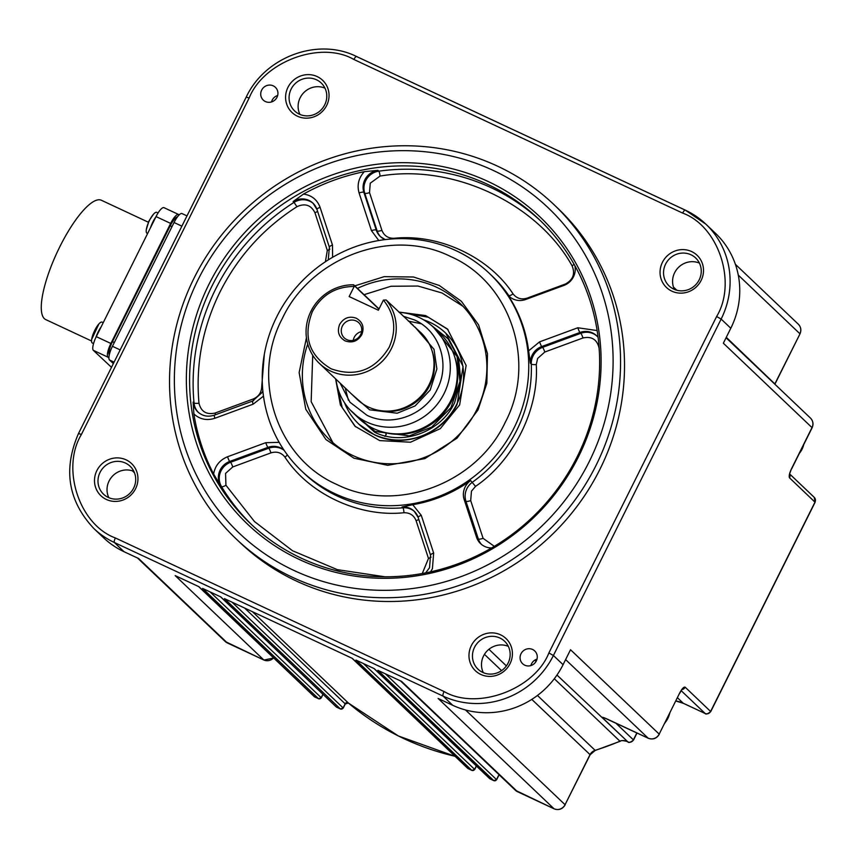 <?xml version="1.0" encoding="UTF-8"?>
<svg xmlns="http://www.w3.org/2000/svg" width="858" height="858" viewBox="0 0 858 858"><rect width="100%" height="100%" fill="white"/><g stroke="black" fill="none" stroke-linecap="round" stroke-linejoin="round"><path stroke-width="1.29" d="M95.828 337.58A12.58 3.464 -65 0 1 101.233 326.716M113.353 363.599L109.502 359.995A12.58 3.464 -65 0 1 112.441 346.3L174.056 222.501A12.58 3.464 -65 0 1 182.035 213.578L186.99 215.894M102.241 322.211A11.529 3.175 115 0 0 102.091 322.125A11.529 3.175 115 0 0 98.906 323.916A11.529 3.175 115 0 0 91.667 339.425A11.529 3.175 115 0 0 92.085 342.857A11.529 3.175 115 0 0 92.181 342.932A11.529 3.175 115 0 0 92.332 343.018L93.543 343.586M156.993 212.484A11.529 3.175 115 0 0 156.746 212.323A11.529 3.175 115 0 0 153.561 214.114A11.529 3.175 115 0 0 149.26 220.849A11.529 3.175 115 0 0 146.31 229.622A11.529 3.175 115 0 0 146.739 233.044A11.529 3.175 115 0 0 146.986 233.215L147.619 233.505M313.449 203.625A16.774 16.055 -46.4 0 0 294.004 202.402L296.965 206.681C263.578 228.121 237.934 256.531 220.045 291.892C202.574 327.456 195.549 364.564 198.981 403.206A4.193 0.933 174.6 0 1 194.026 402.938A16.774 16.055 -46.4 0 0 198.359 412.398M483.311 672.672A19.284 18.468 133.6 0 1 483.547 655.973A19.284 18.468 133.6 0 1 508.344 646.374M530.877 665.572A8.805 8.43 133.6 0 1 537.022 659.116M536.347 660.917A8.805 8.43 133.6 0 1 522.608 663.717A8.805 8.43 133.6 0 1 521.01 653.753A8.805 8.43 133.6 0 1 534.749 650.954A8.805 8.43 133.6 0 1 536.347 660.917M674.399 289.414A19.284 18.468 133.6 0 1 674.635 272.715A19.284 18.468 133.6 0 1 699.431 263.116M508.108 663.062A19.284 18.468 133.6 0 1 478.013 669.186A19.284 18.468 133.6 0 1 474.506 647.372A19.284 18.468 133.6 0 1 504.611 641.248A19.284 18.468 133.6 0 1 508.108 663.062M701.136 280.416A22.222 21.278 133.6 0 1 671.9 291.184A22.222 21.278 133.6 0 1 662.419 262.334A22.222 21.278 133.6 0 1 691.655 251.566A22.222 21.278 133.6 0 1 701.136 280.416M665.594 264.114A19.284 18.468 -46.4 0 0 669.101 285.929A19.284 18.468 -46.4 0 0 699.195 279.815A19.284 18.468 -46.4 0 0 695.688 257.99A19.284 18.468 -46.4 0 0 665.594 264.114M326.673 105.448A22.222 21.278 133.6 0 1 297.436 116.205A22.222 21.278 133.6 0 1 287.956 87.355A22.222 21.278 133.6 0 1 317.192 76.587A22.222 21.278 133.6 0 1 326.673 105.448M291.119 89.135A19.284 18.468 -46.4 0 0 294.626 110.95A19.284 18.468 -46.4 0 0 324.721 104.837A19.284 18.468 -46.4 0 0 321.224 83.012A19.284 18.468 -46.4 0 0 291.119 89.135M135.585 488.695A22.222 21.278 133.6 0 1 106.349 499.463A22.222 21.278 133.6 0 1 96.868 470.613A22.222 21.278 133.6 0 1 126.105 459.845A22.222 21.278 133.6 0 1 135.585 488.695M100.043 472.393A19.284 18.468 -46.4 0 0 103.539 494.208A19.284 18.468 -46.4 0 0 133.644 488.095A19.284 18.468 -46.4 0 0 130.137 466.269A19.284 18.468 -46.4 0 0 100.043 472.393M510.049 663.674A22.222 21.278 133.6 0 1 480.812 674.442A22.222 21.278 133.6 0 1 471.342 645.591A22.222 21.278 133.6 0 1 500.568 634.823A22.222 21.278 133.6 0 1 510.049 663.674M554.053 204.697L558 208.462A230.63 220.785 133.6 0 1 599.881 469.38A230.63 220.785 133.6 0 1 240.004 542.567L236.047 538.813A230.63 220.785 133.6 0 1 194.176 277.895A230.63 220.785 133.6 0 1 554.053 204.697A230.63 220.785 133.6 0 1 595.924 465.615A230.63 220.785 133.6 0 1 236.047 538.813M277.66 95.485A8.805 8.43 -46.4 0 0 271.525 101.941M276.995 97.286A8.805 8.43 133.6 0 1 263.256 100.075A8.805 8.43 133.6 0 1 261.658 90.111A8.805 8.43 133.6 0 1 275.397 87.323A8.805 8.43 133.6 0 1 276.995 97.286M108.848 497.694A19.284 18.468 133.6 0 1 109.084 480.995A19.284 18.468 133.6 0 1 133.88 471.396M324.957 88.138A19.284 18.468 -46.4 0 0 300.171 97.737A19.284 18.468 -46.4 0 0 299.935 114.436M198.337 279.204A224.335 214.757 133.6 0 1 493.447 170.517A224.335 214.757 133.6 0 1 589.135 461.808A224.335 214.757 133.6 0 1 294.026 570.484A224.335 214.757 133.6 0 1 198.337 279.204M578.453 456.821A212.087 203.035 133.6 0 1 299.474 559.555A212.087 203.035 133.6 0 1 209.009 284.191A212.087 203.035 133.6 0 1 487.998 181.446A212.087 203.035 133.6 0 1 578.453 456.821M212.001 286.004A209.663 200.708 -46.4 0 0 250.064 523.208A209.663 200.708 -46.4 0 0 577.23 456.671A209.663 200.708 -46.4 0 0 539.156 219.466A209.663 200.708 -46.4 0 0 212.001 286.004M252.745 401.169A4.193 0.558 69.8 0 0 252.563 401.083A4.193 0.558 69.8 0 0 253.131 404.182L214.918 418.254A4.193 0.558 -110.2 0 1 214.35 415.154C208.076 417.192 202.606 416.141 197.908 411.99A16.774 16.055 133.6 0 1 193.147 402.102L193.876 413.931A209.663 200.708 -46.4 0 0 213.599 473.97L220.635 485.789A16.774 16.055 133.6 0 1 229.708 461.443L267.921 447.372A16.774 16.055 133.6 0 1 284.009 450.139M574.828 265.605A16.774 16.055 133.6 0 1 573.455 276.844A16.774 16.055 133.6 0 1 563.91 285.414L525.697 299.485A16.774 16.055 133.6 0 1 509.073 296.235A16.774 16.055 133.6 0 1 507.024 293.833A136.283 130.459 133.6 0 1 528.614 350.847L539.607 341.838L577.82 327.767A4.193 0.558 69.8 0 0 579.965 332.454A16.774 16.055 133.6 0 1 596.589 335.703A16.774 16.055 133.6 0 1 598.09 337.355L596.589 335.703M276.791 316.709A136.283 130.459 133.6 0 1 489.446 273.455A136.283 130.459 133.6 0 1 514.189 427.638A136.283 130.459 133.6 0 1 301.533 470.892A136.283 130.459 133.6 0 1 276.791 316.709M544.776 352.037L582.979 337.966A4.193 0.558 69.8 0 0 580.845 333.279L542.631 347.351A4.193 0.558 69.8 0 1 544.776 352.037L537.612 358.472L536.271 364.575A4.193 0.89 -2.1 0 1 531.295 364.06L530.416 363.224L528.614 350.847M282.346 318.447C311.186 256.81 391.838 227.113 450.579 256.488C510.885 282.732 537.033 362.344 505.126 422.554C476.287 484.191 395.635 513.899 336.894 484.513C276.587 458.269 250.429 378.657 282.346 318.447M354.783 285.864L384.191 276.662L413.535 276.995L439.264 285.467L461.4 301.319L478.603 324.892L487.494 353.668L486.851 383.29L478.024 409.888L456.982 438.202L424.839 458.612L387.741 465.315L353.957 458.193L325.954 439.564L305.78 409.277L299.131 372.587L306.435 337.773M307.732 344.069A94.348 90.326 -46.4 0 0 329.569 439.682A94.348 90.326 -46.4 0 0 476.791 409.738A94.348 90.326 -46.4 0 0 459.663 302.992A94.348 90.326 -46.4 0 0 357.464 288.406M312.72 355.287L311.154 401.651L332.936 442.728M398.863 312.065L425.622 315.572L447.458 329.011L466.141 365.444L459.631 404.912L440.283 428.657L410.51 442.213L379.719 440.604L354.944 426.201L340.39 404.912L335.607 378.861M336.786 384.234L342.213 407.604L355.523 426.748M423.627 319.83A62.902 60.21 133.6 0 1 445.441 332.883A62.902 60.21 133.6 0 1 456.864 404.043A62.902 60.21 133.6 0 1 358.708 424.002A62.902 60.21 133.6 0 1 344.594 402.863M359.041 424.313L374.388 434.759C403.271 449.206 442.932 434.598 457.121 404.29L463.084 366.398L445.795 333.215M430.77 324.86L448.015 338.749L458.547 358.322L460.853 380.738L454.59 402.767C440.883 432.067 402.541 446.192 374.614 432.218L349.989 409.749M399.131 312.312A58.709 56.199 133.6 0 1 433.387 327.198L440.358 333.826A58.709 56.199 133.6 0 1 454.665 391.141L454.536 391.559A57.861 55.395 133.6 0 1 450.933 400.525A57.861 55.395 133.6 0 1 417.76 430.19L417.353 430.33A58.709 56.199 133.6 0 1 359.405 418.876L352.434 412.237A58.709 56.199 133.6 0 1 335.928 379.161M454.665 391.141A58.709 56.199 133.6 0 1 451.008 400.246A58.709 56.199 133.6 0 1 417.353 430.33M433.387 327.198A58.709 56.199 133.6 0 1 444.047 393.608A58.709 56.199 133.6 0 1 352.434 412.237M403.239 316.227L414.425 319.916C439.628 330.888 450.568 364.167 437.226 389.339C425.171 415.1 391.462 427.52 366.902 415.24L349.967 402.209L340.122 383.151M410.36 323.005L420.71 332.496A46.128 44.155 133.6 0 1 431.949 377.531L431.821 377.938A45.292 43.35 133.6 0 1 429.011 384.963A45.292 43.35 133.6 0 1 403.046 408.172L402.638 408.322A46.128 44.155 133.6 0 1 357.11 399.313L319.358 363.384A46.128 44.155 133.6 0 1 310.982 311.207A46.128 44.155 133.6 0 1 353.646 284.781L379.022 308.923M431.949 377.531A46.128 44.155 133.6 0 1 429.086 384.674A46.128 44.155 133.6 0 1 402.638 408.322M413.127 325.279L386.164 299.978A46.128 44.155 133.6 0 1 391.334 348.745A46.128 44.155 133.6 0 1 319.358 363.384M386.164 299.978L383.419 300.096C394.894 314.328 396.782 330.126 389.071 347.479C374.903 370.248 355.598 377.359 331.145 368.811C309.019 355.598 302.756 336.54 312.366 311.636C321.611 295.002 335.553 286.604 354.204 286.443L353.646 284.781M345.077 340.862C352.123 343.329 357.689 341.28 361.765 334.717C364.532 327.552 362.73 322.061 356.36 318.254C349.313 315.787 343.747 317.835 339.671 324.399C336.904 331.574 338.706 337.055 345.077 340.862M342.385 326.051A10.478 10.039 -46.4 0 0 344.294 337.913A10.478 10.039 -46.4 0 0 360.65 334.588A10.478 10.039 -46.4 0 0 358.741 322.726A10.478 10.039 -46.4 0 0 342.385 326.051M361.626 331.553A10.478 10.039 -46.4 0 0 353.249 340.358M354.204 286.443L349.152 296.568L378.378 310.221L383.419 300.096M378.914 309.127L354.611 285.993M448.015 329.547L428.346 317.256L404.644 312.945M462.859 306.209L442.02 292.986L417.996 286.046L391.001 286.25L364.049 294.68M225.922 485.231L225.568 473.391L232.733 466.956A4.193 0.558 69.8 0 0 230.588 462.269A16.774 16.055 -46.4 0 0 221.032 470.849A16.774 16.055 -46.4 0 0 221.514 486.625A4.193 1.169 -31.1 0 0 225.922 485.231L254.472 521.546L292.492 550.729L337.333 569.648L384.952 576.79M491.613 547.94A16.774 16.055 133.6 0 1 480.598 543.65A16.774 16.055 133.6 0 1 476.555 537.247L464.167 499.538A16.774 16.055 133.6 0 1 470.624 480.555A136.283 130.459 133.6 0 1 412.741 504.708L402.048 506.971A16.774 16.055 133.6 0 1 414.2 511.207A16.774 16.055 133.6 0 1 418.146 517.331M599.345 351.555L599.023 347.822A4.193 0.933 -5.4 0 0 599.109 347.812M565.486 284.738A4.193 0.558 69.8 0 0 565.272 284.073C573.112 279.847 575.375 273.766 572.082 265.808C537.215 203.046 452.509 163.47 380.062 176.083A4.193 0.772 -97.9 0 0 378.796 171.171A16.774 16.055 -46.4 0 0 365.733 180.63A16.774 16.055 -46.4 0 0 364.747 193.2L377.134 230.92A16.774 16.055 -46.4 0 0 380.738 236.894M394.069 238.824A4.193 0.826 85.4 0 0 394.058 238.299C388.138 238.395 384.084 235.736 381.907 230.319A4.193 1.083 -18.2 0 1 377.134 230.92L376.254 230.083L363.867 192.364A16.774 16.055 133.6 0 1 377.917 170.345L364.318 171.664A209.663 200.708 -46.4 0 0 303.496 194.069L293.125 201.566A16.774 16.055 133.6 0 1 313.02 203.196A16.774 16.055 133.6 0 1 316.967 209.331M340.54 709.019L336.711 707.239A2.091 2.006 133.6 0 1 336.197 706.885L220.828 596.943L202.574 588.406L318.629 698.777M336.937 707.335L340.444 708.998L343.125 707.925A2.091 2.006 133.6 0 1 340.369 708.944L224.485 598.648L352.316 658.376L468.414 768.779M315.025 697.104L314.8 696.996A2.091 2.006 133.6 0 1 314.285 696.642L318.533 698.755L321.214 697.683A2.091 2.006 133.6 0 1 318.447 698.702L314.8 696.996L198.917 586.7L175.182 575.611L263.846 659.995A8.387 8.033 -46.4 0 0 273.552 657.882M471.921 770.441L474.603 769.358A2.091 2.006 133.6 0 1 471.846 770.377L472.029 770.452M490.326 779.01L490.111 778.914A2.091 2.006 133.6 0 1 489.596 778.56L493.94 780.694M496.653 779.697L496.514 779.6A2.091 2.006 133.6 0 1 493.758 780.619L496.653 779.697L499.109 774.763M556.971 675.042L627.981 741.966A4.193 1.158 -65 0 1 627.895 741.902L626.576 741.28A8.387 8.033 -46.4 0 0 619.937 741.205L554.3 678.732M620.763 740.904L619.937 741.205A272.554 260.929 -46.4 0 1 595.12 750.353L594.776 750.471M554.225 808.869A4.193 1.158 -65 0 1 554.107 808.837A4.193 1.158 -65 0 1 554.021 808.772A8.387 8.033 -46.4 0 0 565.057 804.718L590.154 754.74L531.778 699.388M726.286 337.323L774.978 384.041M353.925 59.492A4.193 1.158 -65 0 1 356.585 56.521L685.285 210.113A4.193 1.158 115 0 1 685.37 210.178A83.87 80.287 133.6 0 1 705.92 224.195A83.87 80.287 133.6 0 1 721.149 319.069L716.612 316.527C737.194 282.636 718.639 226.137 682.636 213.084L353.925 59.492C320.967 40.315 263.728 61.401 249.12 98.08L246.246 97.051C265.133 56.692 317.953 37.226 356.585 56.521A4.193 1.158 -65 0 1 356.671 56.585L685.177 210.092M249.12 98.08L81.392 434.502C60.811 468.393 79.365 524.892 115.38 537.955A4.193 1.158 115 0 0 114.393 542.524A83.87 80.287 133.6 0 1 93.844 528.507L103.496 537.698A83.87 80.287 -46.4 0 0 124.045 551.715L138.653 558.537L227.316 642.932L263.846 659.995A4.193 1.158 -65 0 0 263.932 660.059L273.681 658M352.027 658.247L467.685 768.318A2.091 2.006 133.6 0 0 468.189 768.671L471.846 770.377L355.963 660.081L374.227 668.618L490.111 778.914L493.758 780.619L377.874 670.323L401.619 681.413L517.503 791.709L554.021 808.772L438.138 698.476L452.745 705.308A83.87 80.287 -46.4 0 0 563.073 664.682L570.527 649.731L659.191 734.116L679.686 693.007L659.191 734.116A8.387 8.033 -46.4 0 1 648.155 738.18A4.193 1.158 115 0 0 648.251 738.245A4.193 1.158 115 0 0 648.358 738.277M681.209 690.701L705.115 713.459A4.193 4.011 -46.4 0 0 710.628 711.432L815.003 502.102A4.193 4.011 -46.4 0 0 814.242 497.361L815.1 502.262L789.542 477.874C788.716 476.394 789.371 473.348 791.516 468.725L812.011 427.606L723.348 343.211L730.802 328.26A83.87 80.287 -46.4 0 0 715.572 233.387L705.92 224.195L685.285 210.113A4.193 1.158 115 0 0 682.636 213.084M386.068 433.387L385.832 433.987M384.888 436.4L386.25 434.438M150.515 227.692A12.58 3.464 -65 0 1 155.877 216.902M148.38 222.222L101.448 200.289A65.83 18.115 115 0 0 58.462 249.528A65.83 18.115 115 0 0 44.316 318.618A65.83 18.115 115 0 0 45.71 319.573L91.549 340.991M164.264 207.851A12.58 3.464 115 0 0 164.007 207.668A12.58 3.464 115 0 0 156.038 216.591L96.278 336.647A12.58 3.464 115 0 0 93.34 350.343L111.486 367.331M93.34 350.343A12.58 3.464 115 0 0 93.35 350.343L107.958 357.175A12.58 3.464 -65 0 1 107.947 357.164A12.58 3.464 -65 0 1 110.897 343.468L96.278 336.647M156.038 216.591L170.645 223.412L110.897 343.468M170.645 223.412A12.58 3.464 -65 0 1 178.614 214.5A12.58 3.464 -65 0 1 178.882 214.672L179.14 214.918M107.958 357.175L108.912 358.065M177.499 216.827A12.58 3.464 115 0 0 170.227 225.783L112.452 341.666A12.58 3.464 115 0 0 109.245 355.051M174.056 222.501L181.875 226.158M120.174 349.914L112.441 346.3M109.502 359.995L114.082 362.13M149.26 220.849A29.354 1.555 -154.1 0 0 148.97 220.924L153.561 214.114M252.445 611.711L348.38 703.024A2.091 2.006 -46.4 0 0 345.195 703.764L343.125 707.925L231.992 602.155M455.019 756.273A272.554 260.929 133.6 0 1 348.38 703.024L345.291 703.935L244.648 608.065M293.125 201.566L294.004 202.402A209.663 200.708 -46.4 0 0 215.508 289.35A209.663 200.708 -46.4 0 0 194.026 402.938L193.147 402.102M418.243 517.61A4.193 1.083 -18.2 0 1 418.157 517.481A4.193 1.083 -18.2 0 1 421.267 515.336L433.655 553.045L432.411 568.768L430.534 571.857M433.655 553.045A4.193 1.083 161.8 0 0 430.544 555.19A4.193 1.083 161.8 0 0 430.63 555.319M317.063 209.599A4.193 1.083 161.8 0 1 316.977 209.481A4.193 1.083 161.8 0 1 320.077 207.336L332.475 245.045L332.604 257.293M332.475 245.045A4.193 1.083 161.8 0 0 329.365 247.19A4.193 1.083 161.8 0 0 329.451 247.319M262.494 386.379A4.193 0.89 -2.1 0 1 261.733 386.465C261.572 392.396 258.741 396.568 253.228 398.991A4.193 0.558 -110.2 0 1 253.7 400.611M264.318 354.408L261.733 386.465M381.907 230.319L369.519 192.6A4.193 1.083 -18.2 0 1 364.747 193.2L363.867 192.364A4.193 1.083 -18.2 0 0 359.084 192.964C356.853 185.049 358.601 177.949 364.318 171.664M369.519 192.6L370.259 183.172L380.062 176.083M530.416 363.224A16.774 16.055 133.6 0 1 541.752 346.525L542.631 347.351A16.774 16.055 -46.4 0 0 533.075 355.931A16.774 16.055 -46.4 0 0 531.295 364.06A136.283 130.459 -46.4 0 1 516.827 430.148A136.283 130.459 -46.4 0 1 472.383 482.228A16.774 16.055 -46.4 0 0 466.913 488.631A16.774 16.055 -46.4 0 0 465.926 501.201L478.314 538.921A4.193 1.083 161.8 0 0 483.086 538.32L470.699 500.6A4.193 1.083 -18.2 0 1 465.926 501.201L464.167 499.538M470.699 500.6L471.45 491.173L475.546 486.368L470.624 480.555M352.692 412.484L374.989 431.477L409.352 435.875L431.724 427.091L450.933 407.647L459.974 381.424L457.078 356.499L433.633 327.434M351.34 393.833L369.605 409.813L397.179 413.224L415.09 405.931L430.201 390.036L436.872 368.951L434.009 349.292L414.94 327.005M665.132 722.575A20.967 20.066 -46.4 0 0 667.878 718.371A20.967 20.066 -46.4 0 0 669.572 713.663M251.834 524.86A209.663 200.708 -46.4 0 1 221.514 486.625L220.635 485.789M507.024 293.833L508.773 295.506A136.283 130.459 -46.4 0 0 492.084 275.965L489.446 273.455M382.336 431.842A57.861 55.395 -46.4 0 0 451.598 401.158A57.861 55.395 -46.4 0 0 454.44 356.091M375.3 409.556A45.292 43.35 -46.4 0 0 429.665 385.585A45.292 43.35 -46.4 0 0 431.831 350.161M265.776 442.685L227.563 456.756A4.193 0.558 69.8 0 0 229.708 461.443L230.588 462.269L268.801 448.198L267.921 447.372A4.193 0.558 69.8 0 1 265.776 442.685L279.172 442.353M232.733 466.956L270.935 452.885A4.193 0.558 69.8 0 0 268.801 448.198A16.774 16.055 133.6 0 1 284.191 450.396M270.935 452.885C276.673 451.169 281.349 452.584 284.953 457.132A4.193 1.19 145.4 0 0 287.333 454.826M414.629 511.625A16.774 16.055 -46.4 0 0 402.928 507.807A4.193 0.826 -94.6 0 1 403.946 512.73C409.867 512.644 413.921 515.304 416.098 520.709A4.193 1.083 161.8 0 0 418.758 519.326M416.098 520.709L428.485 558.429A4.193 1.083 161.8 0 0 431.048 557.121M428.485 558.429L422.286 573.509M301.533 470.892L304.172 473.391A136.283 130.459 -46.4 0 0 402.928 507.807L402.048 506.971M284.953 457.132C308.977 494.101 359.105 517.513 403.946 512.73M597.007 336.121A16.774 16.055 -46.4 0 0 580.845 333.279L579.965 332.454L541.752 346.525A4.193 0.558 -110.2 0 1 539.607 341.838M582.979 337.966C591.602 336.132 596.943 339.414 599.023 347.822M527.305 298.895A4.193 0.558 69.8 0 0 527.069 298.144C521.332 299.86 516.666 298.445 513.063 293.897A4.193 1.19 -34.6 0 1 508.773 295.506A16.774 16.055 -46.4 0 0 509.984 297.04M565.272 284.073L527.069 298.144M475.546 486.368C513.524 460.649 539.092 409.352 536.271 364.575M513.063 293.897C489.028 256.928 438.899 233.515 394.058 238.299M385.135 239.607A16.774 16.055 133.6 0 1 380.287 236.486A16.774 16.055 133.6 0 1 376.254 230.083A4.193 1.083 -18.2 0 0 371.471 230.684L359.084 192.964M253.228 398.991L215.026 413.063A4.193 0.558 -110.2 0 1 215.508 414.725M215.026 413.063C206.403 414.897 201.062 411.615 198.981 403.206M296.965 206.681C305.062 203.024 311.046 205.041 314.918 212.709A4.193 1.083 161.8 0 0 317.578 211.315M314.918 212.709L327.306 250.429A4.193 1.083 161.8 0 0 329.869 249.12M327.306 250.429L325.397 261.754M263.481 396.149L253.131 404.182M412.741 504.708L421.267 515.336M476.555 537.247L478.314 538.921A16.774 16.055 -46.4 0 0 481.51 544.455M494.326 546.342L483.086 538.32M572.082 265.808A4.193 1.169 148.9 0 0 574.066 264.253M377.917 170.345L378.796 171.171A209.663 200.708 -46.4 0 1 540.905 221.149M378.786 240.53L371.471 230.684M214.918 418.254C206.917 420.838 199.903 419.401 193.876 413.931M227.563 456.756C219.787 459.995 215.122 465.733 213.599 473.97M577.82 327.767L597.136 330.566M320.077 207.336C317.192 199.667 311.658 195.249 303.496 194.069M799.313 453.442A20.967 20.066 -46.4 0 0 803.753 444.53M210.081 591.913L321.214 697.683L322.919 694.251M363.481 663.599L474.603 769.358L476.319 765.926M385.392 673.83L496.514 779.6L498.991 774.645M628.11 741.988A4.193 1.158 -65 0 1 627.981 741.966C628.667 743.017 630.512 742.374 633.515 740.036L637.022 733M517.696 791.805A4.193 1.158 -65 0 1 517.589 791.773A4.193 1.158 -65 0 1 517.503 791.709A8.387 8.033 -46.4 0 1 515.444 790.315L554.107 808.837C558.815 810.488 562.505 809.169 565.154 804.879M133.376 471.192L134.105 471.879M227.509 643.028A4.193 1.158 -65 0 1 227.413 642.996A4.193 1.158 -65 0 1 227.316 642.932A8.387 8.033 -46.4 0 1 225.268 641.537L263.932 660.059M537.451 695.463L595.12 750.353A8.387 8.033 -46.4 0 0 589.95 754.772L565.057 804.718L465.508 709.963M636.872 732.925L633.408 739.864L615.744 723.058M604.665 718.007A4.193 4.011 -46.4 0 1 602.434 717.663L627.895 741.902A4.193 4.011 -46.4 0 0 633.408 739.864L633.515 740.036M774.881 384.234L799.978 333.891L774.978 383.676A8.387 8.033 -46.4 0 0 774.774 384.116M738.288 275.107L799.881 333.73A8.387 8.033 -46.4 0 0 798.358 324.238C801.007 327.091 801.544 330.309 799.978 333.891M673.455 287.044L676.812 290.24M81.392 434.502L78.518 433.472L246.246 97.051M115.38 537.955L444.079 691.537A4.193 1.158 115 0 0 443.093 696.117L114.393 542.524L124.045 551.715M488.931 649.291L506.392 665.905M501.555 670.624L484.459 654.354M536.089 661.4L534.781 660.156M602.434 717.663C601.833 716.87 603.678 717.449 607.979 719.412A4.193 1.158 115 0 0 608.075 719.476A4.193 1.158 115 0 0 608.172 719.497M607.979 719.412L648.155 738.18L565.604 659.598M675.9 700.975A29.354 28.099 -46.4 0 1 683.204 703.217A4.193 1.158 115 0 0 683.29 703.281L705.201 713.524A4.193 1.158 115 0 1 705.115 713.459L683.204 703.217L677.488 697.779M455.083 756.338L398.412 735.992L348.402 703.045A4.193 1.212 130.2 0 0 348.402 703.045A4.193 1.212 130.2 0 0 348.412 703.056M675.868 701.029L683.29 703.281A4.193 1.158 115 0 0 683.397 703.313M679.686 693.007C682.056 688.588 683.88 686.657 685.177 687.194L710.735 711.593C707.732 713.942 705.887 714.585 705.201 713.524A4.193 1.158 115 0 0 705.33 713.556M812.011 427.606A8.387 8.033 -46.4 0 0 810.488 418.114C813.137 420.967 813.684 424.184 812.118 427.767L812.011 427.606M716.612 316.527L548.884 652.949C534.47 689.532 476.834 710.756 444.079 691.537M548.884 652.949L553.41 655.491A83.87 80.287 133.6 0 1 443.093 696.117L452.745 705.308M730.802 328.26L721.149 319.069L553.41 655.491L563.073 664.682M685.177 687.194A4.193 4.011 133.6 0 1 682.099 689.532M789.542 477.874A4.193 4.011 -46.4 0 0 789.499 474.056M791.516 468.725L789.489 474.099M114.318 342.535L112.452 341.666M170.227 225.783L172.008 226.619M102.091 322.125L103.239 322.662M98.906 323.916L91.667 339.425M146.31 229.622L148.97 220.924M156.746 212.323L158.087 212.945M425.643 572.876L429.536 567.728L430.544 555.19L418.157 517.481L414.2 511.207M328.26 259.91L329.365 247.19L316.977 209.481L313.02 203.196M214.35 415.154L252.563 401.083L262.194 392.428L262.859 390.916M348.391 400.214L345.206 387.988M408.397 321.128L421.171 323.745M385.188 239.607L380.287 236.486M467.685 768.318L471.932 770.441M474.742 769.454L476.437 766.044M669.808 713.191L664.8 723.23M803.989 444.058L798.991 454.096M323.048 694.369L321.342 697.779M343.264 708.022L345.291 703.935M132.443 470.86L134.481 472.801M590.154 754.74L595.141 750.493L620.302 741.226C620.538 740.4 622.651 740.443 626.64 741.333M78.518 433.472C62.945 469.283 68.05 500.965 93.844 528.507M400.471 680.877L515.444 790.315M137.516 558.011L225.268 641.537M198.627 586.561L314.285 696.642M220.549 596.803L336.197 706.885M373.938 668.479L489.596 778.56M604.043 717.728L648.251 738.245C652.959 739.896 656.638 738.577 659.287 734.287M735.403 264.318L798.358 324.238M726.061 337.762L810.488 418.114M681.853 689.403L679.793 693.167M710.735 711.593L815.1 502.262M814.242 497.361L789.768 474.066M791.612 468.886L812.118 427.767M164.007 207.668L178.614 214.5"/></g></svg>
